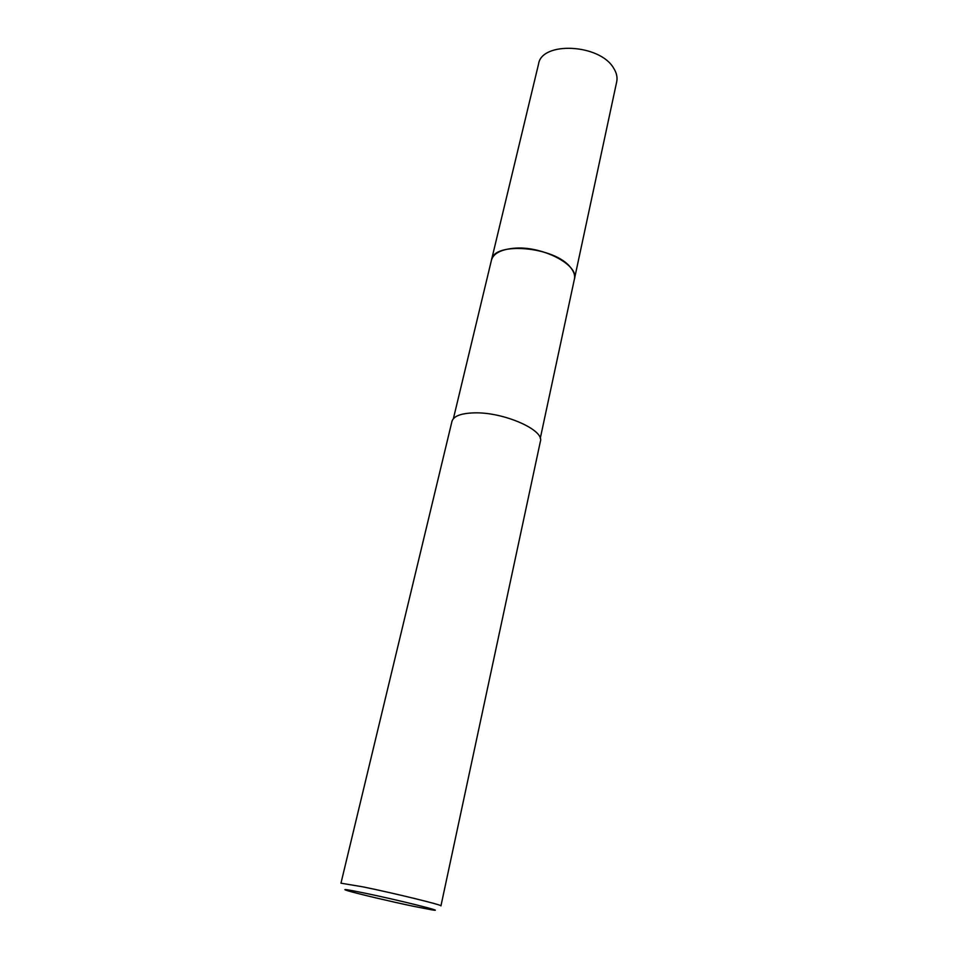 <?xml version="1.0" encoding="UTF-8"?>
<svg xmlns="http://www.w3.org/2000/svg" width="958" height="958" viewBox="0 0 958 958"><rect width="100%" height="100%" fill="white"/><g stroke="black" fill="none" stroke-linecap="round" stroke-linejoin="round"><path stroke-width="1.44" d="M491.382 260.456L491.466 260.097C493.382 253.583 500.639 249.655 513.237 248.338C541.174 245.236 579.183 264.695 574.441 278.958L540.264 438.405M491.406 260.348C493.178 253.69 500.459 249.679 513.237 248.326C541.39 245.2 579.59 264.947 574.381 279.209M340.964 883.18L362.986 886.869C394.504 893.275 443.231 905.214 440.943 905.885L540.384 441.422C544.659 430.01 503.489 411.88 474.198 412.874C461.014 413.269 453.601 416.095 451.972 421.34L340.964 883.18M413.605 906.316C391.068 901.622 357.442 893.682 347.862 890.796C340.785 888.581 346.365 889.347 364.591 893.084C399.773 900.34 449.757 912.89 431.435 909.777L413.605 906.316M491.466 260.097L538.564 63.982C541.677 41.134 599.768 43.9 613.575 68.066C616.581 72.748 617.623 77.311 616.712 81.741L574.441 278.958C575.183 275.317 573.866 271.473 570.477 267.402C554.742 246.529 493.442 241.2 491.466 260.097L453.385 418.67"/></g></svg>
